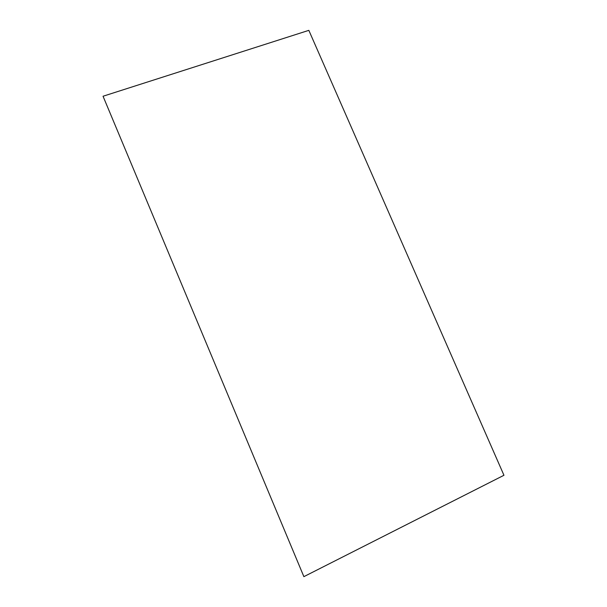 <?xml version="1.0" encoding="UTF-8"?>
<svg xmlns="http://www.w3.org/2000/svg" width="607" height="607" viewBox="0 0 607 607"><rect width="100%" height="100%" fill="white"/><g stroke="black" fill="none" stroke-linecap="round" stroke-linejoin="round"><path stroke-width="0.91" d="M303.879 576.65L103.046 96.24L308.834 30.35L503.954 475.273L303.879 576.65L103.046 96.24"/></g></svg>
